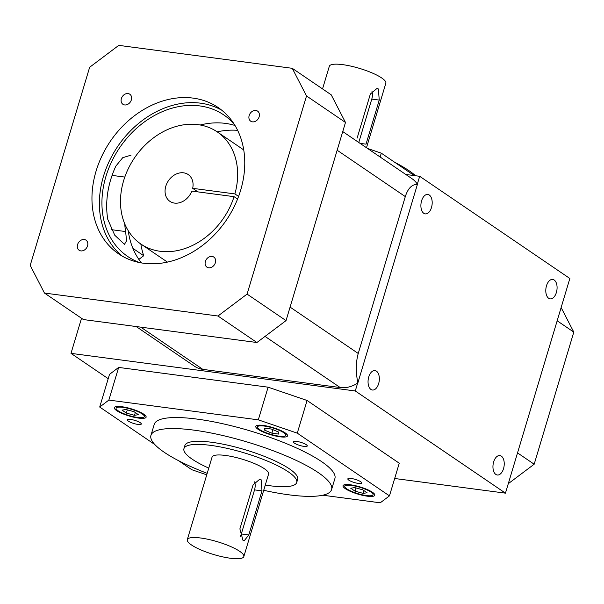 <?xml version="1.0" encoding="UTF-8"?>
<svg xmlns="http://www.w3.org/2000/svg" width="604" height="604" viewBox="0 0 604 604"><rect width="100%" height="100%" fill="white"/><g stroke="black" fill="none" stroke-linecap="round" stroke-linejoin="round"><path stroke-width="0.91" d="M405.775 174.465L419.682 176.3L569.851 278.489L505.45 493.151L394.676 478.496M357.628 383.132L355.28 390.969L71 353.363L81.525 318.278M419.682 176.3L417.334 184.129M376.443 371.15A9.8 5.549 -82.5 0 1 378.972 382.37A9.8 5.549 -82.5 0 1 372.411 390.018A9.8 5.549 -82.5 0 1 368.191 379.576A9.8 5.549 -82.5 0 1 374.978 370.584A9.8 5.549 -82.5 0 1 376.443 371.15M429.285 195.017A9.8 5.549 -82.5 0 1 431.815 206.228A9.8 5.549 -82.5 0 1 425.254 213.884A9.8 5.549 -82.5 0 1 421.033 203.435A9.8 5.549 -82.5 0 1 427.821 194.45A9.8 5.549 -82.5 0 1 429.285 195.017M501.335 456.141A9.8 5.549 -82.5 0 1 503.864 467.353A9.8 5.549 -82.5 0 1 497.303 475.001A9.8 5.549 -82.5 0 1 493.091 464.559A9.8 5.549 -82.5 0 1 499.878 455.567A9.8 5.549 -82.5 0 1 501.335 456.141M355.28 390.969L505.45 493.151M71 353.363L108.207 378.685M554.178 280.007A9.8 5.549 -82.5 0 1 556.707 291.219A9.8 5.549 -82.5 0 1 550.146 298.867A9.8 5.549 -82.5 0 1 545.933 288.425A9.8 5.549 -82.5 0 1 552.72 279.433A9.8 5.549 -82.5 0 1 554.178 280.007M140.83 244.008A88.486 70.132 -55.8 0 0 143.722 255.726L132.903 248.365M138.852 259.388L143.722 255.726M237.636 130.336A88.486 70.132 -55.8 0 0 217.161 131.838M136.157 326.538L194.496 366.235A29.498 23.375 -55.8 0 0 202.831 369.369L340.18 387.541A29.498 23.375 -55.8 0 0 357.832 383.004C355.696 371.845 355.839 362 358.24 353.476L405.307 196.602C407.919 188.395 411.966 184.288 417.44 184.303A29.498 23.375 -55.8 0 0 412.094 178.761L342.747 131.574M417.44 184.303L357.832 383.004M237.576 199.063L234.058 196.67A67.837 53.771 124.2 0 1 140.898 244.046A67.837 53.771 124.2 0 1 134.609 157.72A67.837 53.771 124.2 0 1 217.221 131.876A67.837 53.771 124.2 0 1 234.888 193.914L238.588 196.436M234.058 196.67L191.845 191.083A16.225 12.858 124.2 0 1 169.935 201.374A16.225 12.858 124.2 0 1 168.433 180.732A16.225 12.858 124.2 0 1 188.184 174.548A16.225 12.858 124.2 0 1 192.676 188.335L234.888 193.914M197.893 191.883L192.676 188.335M89.649 67.263L30.2 265.42L44.454 293.053L217.961 316.005L247.074 294.103L306.522 95.953L292.268 68.312L118.769 45.368L89.649 67.263M235.001 125.481A85.534 67.791 -55.8 0 0 200.196 124.998M124.718 223.82A85.534 67.791 -55.8 0 0 125.64 231.558L126.546 240.822L124.462 244.356L114.752 235.22L107.799 219.418A85.534 67.791 124.2 0 1 110.675 179.735A85.534 67.791 124.2 0 1 115.847 166.115L122.733 157.682L131.038 155.168M139.735 262.612A85.534 67.791 124.2 0 1 127.678 256.458A85.534 67.791 124.2 0 1 105.911 176.496A85.534 67.791 124.2 0 1 223.918 115.024A85.534 67.791 124.2 0 1 234.065 123.986M128.244 230.736A85.534 67.791 -55.8 0 0 141.472 262.929M122.401 256.217A88.486 70.132 124.2 0 1 110.721 158.256A88.486 70.132 124.2 0 1 200.566 103.178A88.486 70.132 124.2 0 1 221.759 110.207M259.139 116.821A6.093 4.832 124.2 0 1 250.728 121.2A6.093 4.832 124.2 0 1 250.162 113.439A6.093 4.832 124.2 0 1 257.583 111.121A6.093 4.832 124.2 0 1 259.139 116.821M215.349 262.77A6.093 4.832 124.2 0 1 206.938 267.149A6.093 4.832 124.2 0 1 206.372 259.395A6.093 4.832 124.2 0 1 213.793 257.07A6.093 4.832 124.2 0 1 215.349 262.77M87.55 245.866A6.093 4.832 124.2 0 1 79.139 250.252A6.093 4.832 124.2 0 1 78.573 242.491A6.093 4.832 124.2 0 1 86.002 240.166A6.093 4.832 124.2 0 1 87.55 245.866M131.34 99.917A6.093 4.832 124.2 0 1 122.929 104.296A6.093 4.832 124.2 0 1 122.363 96.534A6.093 4.832 124.2 0 1 129.792 94.216A6.093 4.832 124.2 0 1 131.34 99.917M193.137 98.12A88.486 70.132 124.2 0 1 218.142 107.527A88.486 70.132 124.2 0 1 226.341 220.135A88.486 70.132 124.2 0 1 118.588 253.839A88.486 70.132 124.2 0 1 102.038 155.726A88.486 70.132 124.2 0 1 193.137 98.12M44.454 293.053L83.412 319.561L256.911 342.513L286.032 320.611L345.48 122.461L331.226 94.82L292.268 68.312M306.522 95.953L345.48 122.461M217.961 316.005L256.911 342.513M247.074 294.103L286.032 320.611M366.492 147.731L385.835 83.246A29.505 6.659 -163.3 0 0 381.683 77.954A29.505 6.659 -163.3 0 0 350.773 66.1A29.505 6.659 -163.3 0 0 329.323 66.289L322.536 88.909M360.082 143.367L366.032 144.152L379.252 100.083L378.376 88.962L376.971 88.448L370.358 94.028L357.13 138.097M414.246 175.583L381.275 153.152L367.587 148.478M381.275 153.152L380.12 157.002M415.635 175.764A94.3 21.291 -163.3 0 0 408.923 170.63A94.3 21.291 -163.3 0 0 394.654 162.25M358.768 142.476L371.785 99.094A8.826 4.998 97.5 0 0 371.898 91.015M239.667 551.316A29.505 6.659 16.7 0 1 243.82 556.609A29.505 6.659 16.7 0 1 213.65 554.51A29.505 6.659 16.7 0 1 187.3 539.651A29.505 6.659 16.7 0 1 208.757 539.463A29.505 6.659 16.7 0 1 239.667 551.316M239.886 528.9L242.967 540.308L244.19 540.799L248.788 534.955L262.008 490.878L261.132 479.765L259.728 479.251L253.106 484.823L239.886 528.9M187.3 539.651L212.072 457.085A29.505 6.659 16.7 0 1 233.529 456.903A29.505 6.659 16.7 0 1 264.439 468.757A29.505 6.659 16.7 0 1 268.591 474.042L243.82 556.609M122.053 410.146L126.342 413.068L134.511 415.326L138.392 414.661L134.103 411.739L125.926 409.482L122.053 410.146M142.272 413.997A14.745 3.33 16.7 0 1 144.348 416.647A14.745 3.33 16.7 0 1 129.264 415.597A14.745 3.33 16.7 0 1 116.096 408.168A14.745 3.33 16.7 0 1 126.817 408.077A14.745 3.33 16.7 0 1 142.272 413.997M367.081 492.751L362.793 489.829L354.623 487.571L350.743 488.236L355.031 491.15L363.208 493.408L367.081 492.751M346.862 488.893A14.745 3.33 16.7 0 1 344.786 486.25A14.745 3.33 16.7 0 1 359.871 487.3A14.745 3.33 16.7 0 1 373.038 494.729A14.745 3.33 16.7 0 1 362.317 494.819A14.745 3.33 16.7 0 1 346.862 488.893M127.308 409.867L126.342 413.068M135.334 412.585L134.511 415.326M143.775 414.201A16.587 3.745 16.7 0 1 146.115 417.175A16.587 3.745 16.7 0 1 129.143 415.99A16.587 3.745 16.7 0 1 114.33 407.64A16.587 3.745 16.7 0 1 126.395 407.534A16.587 3.745 16.7 0 1 143.775 414.201M364.031 490.667L363.208 493.408M355.998 487.949L355.031 491.15M345.36 488.696A16.587 3.745 16.7 0 1 343.019 485.722A16.587 3.745 16.7 0 1 359.992 486.899A16.587 3.745 16.7 0 1 374.805 495.257A16.587 3.745 16.7 0 1 362.74 495.363A16.587 3.745 16.7 0 1 345.36 488.696M303.978 446.386A7.248 1.638 -163.3 0 0 307.27 445.986A7.248 1.638 -163.3 0 0 300.792 442.332A7.248 1.638 -163.3 0 0 293.378 441.818A7.248 1.638 -163.3 0 0 296.73 444.34A7.248 1.638 -163.3 0 0 303.978 446.386M138.022 424.438A7.248 1.638 -163.3 0 0 141.313 424.031A7.248 1.638 -163.3 0 0 134.835 420.376A7.248 1.638 -163.3 0 0 127.421 419.863A7.248 1.638 -163.3 0 0 130.766 422.392A7.248 1.638 -163.3 0 0 138.022 424.438M358.429 483.434A7.248 1.638 -163.3 0 0 361.713 483.034A7.248 1.638 -163.3 0 0 355.243 479.38A7.248 1.638 -163.3 0 0 347.829 478.866A7.248 1.638 -163.3 0 0 351.173 481.388A7.248 1.638 -163.3 0 0 358.429 483.434M207.195 473.347A94.3 21.291 16.7 0 1 150.94 435.356L154.246 424.348A94.3 21.291 16.7 0 1 197.032 419.101A94.3 21.291 16.7 0 1 321.615 461.637A94.3 21.291 16.7 0 1 334.895 478.549L331.588 489.557A94.3 21.291 16.7 0 1 263.714 490.305M154.805 444.529L99.705 407.036L108.856 400.082L258.308 419.848L297.274 433.151L389.459 495.876L380.233 502.807L322.77 495.212M206.749 474.827L191.845 469.731L178.482 460.641M280.014 436.805A16.587 3.745 16.7 0 1 263.419 432.124A16.587 3.745 16.7 0 1 255.756 426.341A16.587 3.745 16.7 0 1 272.729 427.526A16.587 3.745 16.7 0 1 287.542 435.877A16.587 3.745 16.7 0 1 280.014 436.805M258.308 419.848L268.108 387.179L307.074 400.482L399.259 463.215L389.459 495.876M297.274 433.151L307.074 400.482M99.705 407.036L109.505 374.367L118.663 367.413L268.108 387.179M108.856 400.082L118.663 367.413M208.773 468.108A58.875 13.296 16.7 0 1 183.941 448.651A58.875 13.296 16.7 0 1 226.757 448.281A58.875 13.296 16.7 0 1 288.433 471.928A58.875 13.296 16.7 0 1 296.723 482.483A58.875 13.296 16.7 0 1 265.284 485.057M183.941 448.651L184.877 445.541A58.875 13.296 16.7 0 1 227.685 445.171A58.875 13.296 16.7 0 1 289.361 468.817A58.875 13.296 16.7 0 1 297.651 479.372L296.723 482.483M150.94 435.356A94.3 21.291 16.7 0 1 219.516 434.767A94.3 21.291 16.7 0 1 318.308 472.645A94.3 21.291 16.7 0 1 331.588 489.557M279.086 436.171A14.745 3.33 16.7 0 1 264.333 432.011A14.745 3.33 16.7 0 1 257.523 426.877A14.745 3.33 16.7 0 1 272.608 427.919A14.745 3.33 16.7 0 1 285.775 435.348A14.745 3.33 16.7 0 1 279.086 436.171M264.454 428.123L264.695 430.191L271.891 433.181L278.844 434.102L278.603 432.034L271.407 429.044L264.454 428.123M265.284 428.228L264.695 430.191M272.94 429.678L271.891 433.181M240.271 536.473A8.826 4.998 97.5 0 0 241.313 533.966L254.541 489.889A8.826 4.998 97.5 0 0 254.654 481.818M508.289 483.676L534.17 464.219L517.53 452.894M534.17 464.219L573.8 332.117L557.16 320.792M573.8 332.117L561.131 307.557M337.153 150.23L405.307 196.602M140.777 327.149L202.831 369.369M265.035 336.405L340.18 387.541M290.086 307.104L358.24 353.476M124.794 177.078L112.08 175.394M125.64 231.558L111.393 229.671M379.252 100.083L371.785 99.094M248.788 534.955L241.313 533.966M262.008 490.878L254.541 489.889M140.898 244.046L167.429 262.098M217.221 131.876L243.752 149.928M116.587 406.522L116.096 408.168M144.839 415.001L144.348 416.647M345.284 484.612L344.786 486.25M373.529 493.083L373.038 494.729M258.014 425.231L257.523 426.877M286.266 433.702L285.775 435.348"/></g></svg>
